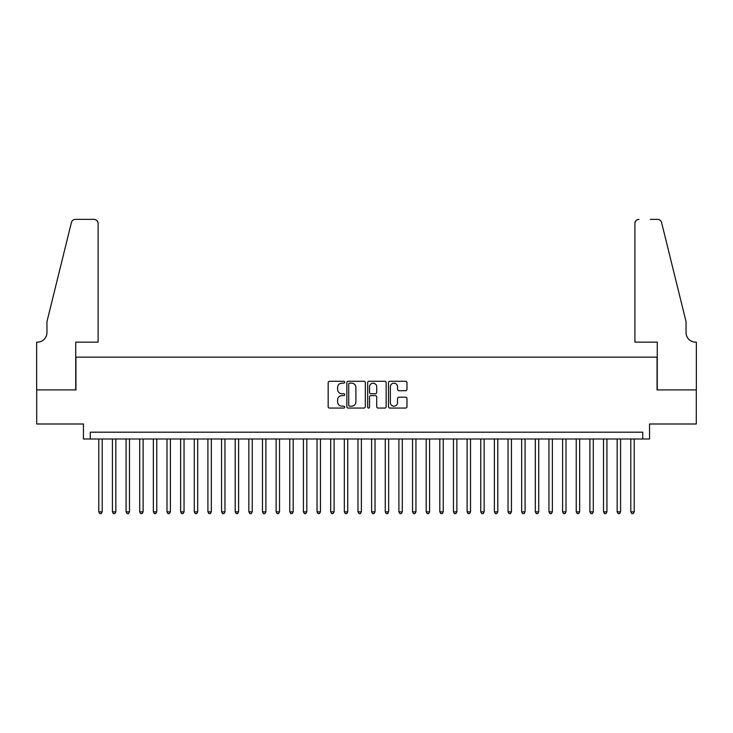 <?xml version="1.0" encoding="UTF-8"?>
<svg xmlns="http://www.w3.org/2000/svg" width="733" height="733" viewBox="0 0 733 733"><rect width="100%" height="100%" fill="white"/><g stroke="black" fill="none" stroke-linecap="round" stroke-linejoin="round"><path stroke-width="1.1" d="M344.675 382.214A0.935 0.935 0 0 0 343.74 381.279L329.511 381.279A1.338 1.338 0 0 0 328.173 382.617L328.173 406.723A1.338 1.338 0 0 0 329.511 408.061L343.74 408.061A0.935 0.935 0 0 0 344.675 407.127A0.935 0.935 0 0 0 343.74 406.183L341.899 406.183A4.288 4.288 0 0 1 337.611 401.904L337.611 399.888A4.288 4.288 0 0 1 341.899 395.609L343.74 395.609A0.935 0.935 0 0 0 344.675 394.666A0.935 0.935 0 0 0 343.74 393.731L341.899 393.731A4.288 4.288 0 0 1 337.611 389.443L337.611 387.436A4.288 4.288 0 0 1 341.899 383.157L343.74 383.157A0.935 0.935 0 0 0 344.675 382.214M405.633 390.716A1.338 1.338 0 0 0 406.971 389.379L406.971 382.617A1.338 1.338 0 0 0 405.633 381.279L389.828 381.279A1.338 1.338 0 0 0 388.49 382.617L388.49 406.723A1.338 1.338 0 0 0 389.828 408.061L405.633 408.061A1.338 1.338 0 0 0 406.971 406.723L406.971 398.55A1.338 1.338 0 0 0 405.633 397.213L398.871 397.213A1.338 1.338 0 0 0 397.533 398.55L397.533 402.6A3.583 3.583 0 0 1 393.951 406.183A3.583 3.583 0 0 1 390.368 402.6L390.368 386.74A3.583 3.583 0 0 1 393.951 383.157A3.583 3.583 0 0 1 397.533 386.74L397.533 389.379A1.338 1.338 0 0 0 398.871 390.716L405.633 390.716M642.74 439.003L649.557 439.003L649.557 423.995L696.286 423.995L696.286 389.892L657.061 389.892L657.061 357.154L75.939 357.154L75.939 389.892L36.714 389.892L36.714 423.995L83.443 423.995L83.443 439.003L642.74 439.003L642.74 432.186L90.26 432.186L90.26 439.003M365.327 382.617A1.338 1.338 0 0 0 363.989 381.279L348.193 381.279A1.338 1.338 0 0 0 346.846 382.617L346.846 406.723A1.338 1.338 0 0 0 348.193 408.061L363.989 408.061A1.338 1.338 0 0 0 365.327 406.723L365.327 382.617M369.011 381.279L384.807 381.279A1.338 1.338 0 0 1 386.154 382.617L386.154 406.723A1.338 1.338 0 0 1 384.807 408.061L378.045 408.061A1.338 1.338 0 0 1 376.707 406.723L376.707 396.947A1.338 1.338 0 0 0 375.369 395.609L370.889 395.609A1.338 1.338 0 0 0 369.542 396.947L369.542 407.127A0.935 0.935 0 0 1 368.607 408.061A0.935 0.935 0 0 1 367.673 407.127L367.673 382.617A1.338 1.338 0 0 1 369.011 381.279M349.659 383.157A0.935 0.935 0 0 0 348.725 384.092L348.725 405.248A0.935 0.935 0 0 0 349.659 406.183L351.602 406.183A4.288 4.288 0 0 0 355.89 401.904L355.89 387.436A4.288 4.288 0 0 0 351.602 383.157L349.659 383.157M376.707 386.804A3.583 3.583 0 0 0 373.124 383.222A3.583 3.583 0 0 0 369.542 386.804L369.542 392.393A1.338 1.338 0 0 0 370.889 393.731L375.369 393.731A1.338 1.338 0 0 0 376.707 392.393L376.707 386.804M98.79 439.003L98.79 511.854L102.199 511.854L102.199 439.003M102.199 511.854L101.172 513.622L99.807 513.622L98.79 511.854M98.103 342.146L98.103 223.473A4.096 4.096 0 0 0 94.016 219.378L75.389 219.378A4.096 4.096 0 0 0 71.422 222.493L46.949 321.686L46.949 332.599A9.547 9.547 0 0 1 37.401 342.146L36.65 342.146L36.65 389.892L75.737 389.892L75.737 342.146L98.103 342.146L98.103 223.473C97.846 220.999 96.481 219.634 94.016 219.378L82.692 219.378M71.422 222.493C72.457 220.248 72.457 220.248 71.422 222.493C72.457 220.248 72.457 220.248 71.422 222.493M46.949 332.599A9.547 9.547 0 0 1 37.401 342.146M634.897 342.146L634.897 223.473L634.897 342.146L657.263 342.146L657.263 389.892L696.35 389.892L696.35 342.146L695.599 342.146A9.547 9.547 0 0 1 686.051 332.599A9.547 9.547 0 0 0 695.599 342.146M678.547 291.267L661.578 222.493L686.051 321.686L686.051 332.599M650.308 219.378L657.611 219.378A4.096 4.096 0 0 1 661.578 222.493C660.543 220.248 660.543 220.248 661.578 222.493C660.543 220.248 660.543 220.248 661.578 222.493M638.984 219.378A4.096 4.096 0 0 0 634.897 223.473C635.154 220.999 636.519 219.634 638.984 219.378M112.424 439.003L112.424 511.854L115.841 511.854L115.841 439.003M115.841 511.854L114.815 513.622L113.45 513.622L112.424 511.854M126.067 439.003L126.067 511.854L129.484 511.854L129.484 439.003M129.484 511.854L128.458 513.622L127.093 513.622L126.067 511.854M139.71 439.003L139.71 511.854L143.118 511.854L143.118 439.003M143.118 511.854L142.101 513.622L140.736 513.622L139.71 511.854M153.353 439.003L153.353 511.854L156.761 511.854L156.761 439.003M156.761 511.854L155.744 513.622L154.379 513.622L153.353 511.854M166.996 439.003L166.996 511.854L170.404 511.854L170.404 439.003M170.404 511.854L169.378 513.622L168.013 513.622L166.996 511.854M180.639 439.003L180.639 511.854L184.047 511.854L184.047 439.003M184.047 511.854L183.021 513.622L181.656 513.622L180.639 511.854M194.272 439.003L194.272 511.854L197.69 511.854L197.69 439.003M197.69 511.854L196.664 513.622L195.299 513.622L194.272 511.854M207.915 439.003L207.915 511.854L211.333 511.854L211.333 439.003M211.333 511.854L210.307 513.622L208.942 513.622L207.915 511.854M221.558 439.003L221.558 511.854L224.967 511.854L224.967 439.003M224.967 511.854L223.95 513.622L222.585 513.622L221.558 511.854M235.201 439.003L235.201 511.854L238.61 511.854L238.61 439.003M238.61 511.854L237.593 513.622L236.228 513.622L235.201 511.854M248.844 439.003L248.844 511.854L252.253 511.854L252.253 439.003M252.253 511.854L251.227 513.622L249.861 513.622L248.844 511.854M262.487 439.003L262.487 511.854L265.896 511.854L265.896 439.003M265.896 511.854L264.87 513.622L263.504 513.622L262.487 511.854M276.121 439.003L276.121 511.854L279.539 511.854L279.539 439.003M279.539 511.854L278.513 513.622L277.147 513.622L276.121 511.854M289.764 439.003L289.764 511.854L293.182 511.854L293.182 439.003M293.182 511.854L292.155 513.622L290.79 513.622L289.764 511.854M303.407 439.003L303.407 511.854L306.815 511.854L306.815 439.003M306.815 511.854L305.798 513.622L304.433 513.622L303.407 511.854M317.05 439.003L317.05 511.854L320.458 511.854L320.458 439.003M320.458 511.854L319.441 513.622L318.076 513.622L317.05 511.854M330.693 439.003L330.693 511.854L334.101 511.854L334.101 439.003M334.101 511.854L333.075 513.622L331.71 513.622L330.693 511.854M344.336 439.003L344.336 511.854L347.744 511.854L347.744 439.003M347.744 511.854L346.718 513.622L345.353 513.622L344.336 511.854M357.97 439.003L357.97 511.854L361.387 511.854L361.387 439.003M361.387 511.854L360.361 513.622L358.996 513.622L357.97 511.854M371.613 439.003L371.613 511.854L375.03 511.854L375.03 439.003M375.03 511.854L374.004 513.622L372.639 513.622L371.613 511.854M385.256 439.003L385.256 511.854L388.664 511.854L388.664 439.003M388.664 511.854L387.647 513.622L386.282 513.622L385.256 511.854M398.899 439.003L398.899 511.854L402.307 511.854L402.307 439.003M402.307 511.854L401.29 513.622L399.925 513.622L398.899 511.854M412.542 439.003L412.542 511.854L415.95 511.854L415.95 439.003M415.95 511.854L414.924 513.622L413.559 513.622L412.542 511.854M426.185 439.003L426.185 511.854L429.593 511.854L429.593 439.003M429.593 511.854L428.567 513.622L427.202 513.622L426.185 511.854M439.818 439.003L439.818 511.854L443.236 511.854L443.236 439.003M443.236 511.854L442.21 513.622L440.845 513.622L439.818 511.854M453.461 439.003L453.461 511.854L456.879 511.854L456.879 439.003M456.879 511.854L455.853 513.622L454.487 513.622L453.461 511.854M467.104 439.003L467.104 511.854L470.513 511.854L470.513 439.003M470.513 511.854L469.496 513.622L468.13 513.622L467.104 511.854M480.747 439.003L480.747 511.854L484.156 511.854L484.156 439.003M484.156 511.854L483.139 513.622L481.773 513.622L480.747 511.854M494.39 439.003L494.39 511.854L497.799 511.854L497.799 439.003M497.799 511.854L496.772 513.622L495.407 513.622L494.39 511.854M508.033 439.003L508.033 511.854L511.442 511.854L511.442 439.003M511.442 511.854L510.415 513.622L509.05 513.622L508.033 511.854M521.667 439.003L521.667 511.854L525.085 511.854L525.085 439.003M525.085 511.854L524.058 513.622L522.693 513.622L521.667 511.854M535.31 439.003L535.31 511.854L538.728 511.854L538.728 439.003M538.728 511.854L537.701 513.622L536.336 513.622L535.31 511.854M548.953 439.003L548.953 511.854L552.361 511.854L552.361 439.003M552.361 511.854L551.344 513.622L549.979 513.622L548.953 511.854M562.596 439.003L562.596 511.854L566.004 511.854L566.004 439.003M566.004 511.854L564.987 513.622L563.622 513.622L562.596 511.854M576.239 439.003L576.239 511.854L579.647 511.854L579.647 439.003M579.647 511.854L578.621 513.622L577.256 513.622L576.239 511.854M589.882 439.003L589.882 511.854L593.29 511.854L593.29 439.003M593.29 511.854L592.264 513.622L590.899 513.622L589.882 511.854M603.516 439.003L603.516 511.854L606.933 511.854L606.933 439.003M606.933 511.854L605.907 513.622L604.542 513.622L603.516 511.854M617.159 439.003L617.159 511.854L620.576 511.854L620.576 439.003M620.576 511.854L619.55 513.622L618.185 513.622L617.159 511.854M630.801 439.003L630.801 511.854L634.21 511.854L634.21 439.003M634.21 511.854L633.193 513.622L631.828 513.622L630.801 511.854"/></g></svg>
